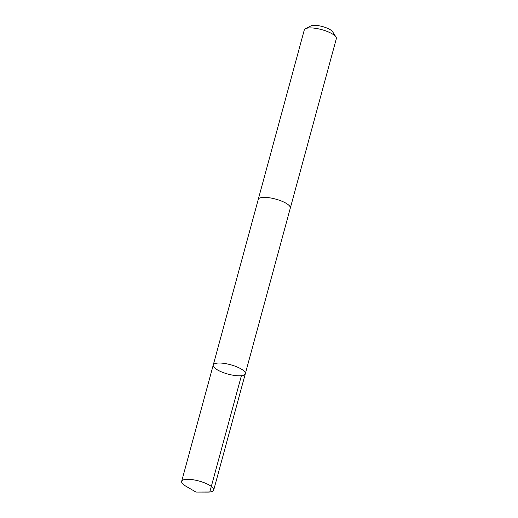 <?xml version="1.0" encoding="UTF-8"?>
<svg xmlns="http://www.w3.org/2000/svg" width="518" height="518" viewBox="0 0 518 518"><rect width="100%" height="100%" fill="white"/><g stroke="black" fill="none" stroke-linecap="round" stroke-linejoin="round"><path stroke-width="0.78" d="M258.223 199.521A16.608 4.856 15.2 0 1 258.249 199.404A16.608 4.856 15.2 0 1 261.053 197.643A16.608 4.856 15.2 0 1 279.668 200.362A16.608 4.856 15.2 0 1 290.307 208.113L245.299 373.769A16.608 4.856 -164.8 0 0 234.66 366.019A16.608 4.856 -164.8 0 0 216.038 363.299A16.608 4.856 -164.8 0 0 213.241 365.06A16.608 4.856 -164.8 0 0 227.998 374.1A16.608 4.856 -164.8 0 0 245.299 373.769A16.608 4.856 -164.8 0 0 234.66 366.019A16.608 4.856 -164.8 0 0 216.038 363.299A16.608 4.856 -164.8 0 0 213.241 365.06L181.65 481.345A16.608 4.856 15.2 0 1 184.447 479.584A16.608 4.856 15.2 0 1 203.069 482.303A16.608 4.856 15.2 0 1 213.707 490.06A16.608 4.856 15.2 0 1 210.91 491.822A16.608 4.856 15.2 0 1 207.556 492.1L195.953 492.055L185.923 486.221A16.608 4.856 15.2 0 1 181.65 481.345M213.241 365.06L258.255 199.404A16.608 4.856 15.2 0 1 275.55 199.074A16.608 4.856 15.2 0 1 290.313 208.113A16.608 4.856 15.2 0 1 290.274 208.23M258.249 199.404L304.293 29.94A16.608 4.856 15.2 0 1 305.452 28.717A16.608 4.856 15.2 0 1 321.594 29.61A16.608 4.856 15.2 0 1 335.975 37.011A16.608 4.856 15.2 0 1 336.35 38.649L290.313 208.113M305.452 28.717L310.942 25.9A11.817 3.458 15.2 0 1 322.429 26.535A11.817 3.458 15.2 0 1 332.66 31.799L335.975 37.011M241.401 375.699L209.809 491.99L195.953 492.055M245.299 373.769L213.707 490.06"/></g></svg>

